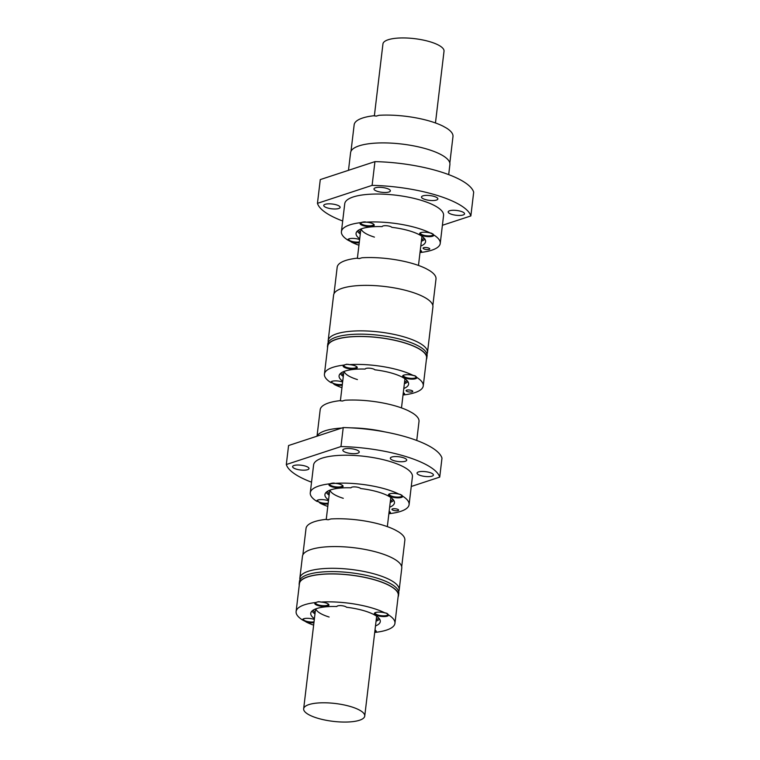 <?xml version="1.0" encoding="UTF-8"?>
<svg xmlns="http://www.w3.org/2000/svg" width="760" height="760" viewBox="0 0 760 760"><rect width="100%" height="100%" fill="white"/><g stroke="black" fill="none" stroke-linecap="round" stroke-linejoin="round"><path stroke-width="1.14" d="M340.964 446.566L286.311 464.522L288.572 445.531L343.226 427.566A77.52 22.667 -173.2 0 1 441.978 458.128L439.717 477.118A77.52 22.667 -173.2 0 0 340.964 446.566L343.226 427.566M286.311 464.522A77.52 22.667 -173.2 0 0 311.543 482.182M409.099 504.611L412.423 476.719A49.761 14.544 -173.2 0 0 390.726 461.719A49.761 14.544 -173.2 0 0 340.603 455.325A49.761 14.544 -173.2 0 0 313.604 464.93L310.27 492.831A49.761 14.544 -173.2 0 1 329.925 483.787A7.125 2.08 -173.2 0 0 329.365 484.082A7.125 2.08 -173.2 0 0 332.053 486.828A7.125 2.08 -173.2 0 0 340.166 487.673A7.125 2.08 -173.2 0 0 342.836 485.688A7.125 2.08 -173.2 0 0 339.995 484.215A7.125 2.08 -173.2 0 0 335.113 483.341A49.761 14.544 -173.2 0 1 387.401 489.62A49.761 14.544 -173.2 0 1 399.161 494.209A7.125 2.08 -173.2 0 0 388.901 494.19A7.125 2.08 -173.2 0 0 391.599 496.926A7.125 2.08 -173.2 0 0 399.276 497.809A7.125 2.08 -173.2 0 0 402.591 496.118A49.761 14.544 -173.2 0 1 409.099 504.611A49.761 14.544 -173.2 0 1 389.443 513.656A7.125 2.08 -173.2 0 0 390.165 512.097A7.125 2.08 -173.2 0 0 389.148 511.356M384.987 431.927A50.008 14.62 -173.2 0 0 350.806 427.851M341.781 428.041A50.008 14.62 -173.2 0 0 338.912 428.25A50.008 14.62 -173.2 0 0 317.024 436.183L320.188 409.726A49.761 14.544 6.8 0 1 339.834 400.681L342.304 401.023L345.021 400.235A49.761 14.544 6.8 0 1 397.309 406.514A49.761 14.544 6.8 0 1 409.079 411.103L409.336 411.397M310.27 492.831A49.761 14.544 -173.2 0 0 316.777 501.325A7.125 2.08 -173.2 0 1 317.138 500.384A7.125 2.08 -173.2 0 1 317.937 500.004A7.125 2.08 -173.2 0 1 328.472 500.755M327.788 506.435A49.761 14.544 -173.2 0 1 320.207 503.234A7.125 2.08 -173.2 0 0 328.082 503.956M389.642 507.214A35.008 10.231 -173.2 0 0 394.449 502.863A35.008 10.231 -173.2 0 0 360.705 488.537A4.997 1.463 -173.2 0 0 355.385 486.922A4.997 1.463 -173.2 0 0 350.987 487.806A35.008 10.231 -173.2 0 0 324.919 494.579A35.008 10.231 -173.2 0 0 328.567 499.938M397.157 509.114A3.372 0.988 -173.2 0 0 393.756 508.687A3.372 0.988 -173.2 0 0 391.923 509.333A3.372 0.988 -173.2 0 0 392.474 509.979A3.372 0.988 -173.2 0 0 393.395 510.35A3.372 0.988 -173.2 0 0 396.796 510.786A3.372 0.988 -173.2 0 0 398.63 510.131A3.372 0.988 -173.2 0 0 397.157 509.114M401.822 495.71A6.251 1.824 -173.2 0 0 401.869 495.529A6.251 1.824 -173.2 0 0 401.774 495.121M399.465 494.19L402.087 495.453M391.685 459.743A8.255 2.413 -173.2 0 0 393.927 460.664A8.255 2.413 -173.2 0 0 402.24 461.719A8.255 2.413 -173.2 0 0 406.724 460.132A8.255 2.413 -173.2 0 0 403.123 457.644A8.255 2.413 -173.2 0 0 394.81 456.579A8.255 2.413 -173.2 0 0 390.336 458.175A8.255 2.413 -173.2 0 0 391.685 459.743M326.173 492.318A35.008 10.231 -173.2 0 0 329.127 495.188M390.212 502.474A35.008 10.231 -173.2 0 0 393.765 500.375M439.717 477.118L411.255 486.476M307.648 467.001A8.255 2.413 -173.2 0 0 305.397 466.089A8.255 2.413 -173.2 0 0 297.084 465.025A8.255 2.413 -173.2 0 0 292.609 466.621A8.255 2.413 -173.2 0 0 296.21 469.11A8.255 2.413 -173.2 0 0 304.522 470.164A8.255 2.413 -173.2 0 0 308.997 468.578A8.255 2.413 -173.2 0 0 307.648 467.001M388.968 512.876A6.251 1.824 -173.2 0 0 389.614 512.192A6.251 1.824 -173.2 0 0 389.148 511.375M318.383 499.881A6.251 1.824 -173.2 0 0 317.651 500.612A6.251 1.824 -173.2 0 0 320.378 502.493A6.251 1.824 -173.2 0 0 328.187 503.139M334.315 483.084A6.251 1.824 -173.2 0 0 329.868 484.3A6.251 1.824 -173.2 0 0 332.595 486.191A6.251 1.824 -173.2 0 0 338.894 486.989A6.251 1.824 -173.2 0 0 342.285 485.783A6.251 1.824 -173.2 0 0 341.743 484.909M357.874 450.499A8.255 2.413 -173.2 0 0 355.623 449.587A8.255 2.413 -173.2 0 0 347.31 448.523A8.255 2.413 -173.2 0 0 342.836 450.119A8.255 2.413 -173.2 0 0 346.437 452.599A8.255 2.413 -173.2 0 0 354.749 453.663A8.255 2.413 -173.2 0 0 359.224 452.067A8.255 2.413 -173.2 0 0 357.874 450.499M320.207 503.234L318.478 501.695L316.777 501.325M329.925 483.787L335.113 483.341M418.38 474.639A8.255 2.413 -173.2 0 0 420.622 475.56A8.255 2.413 -173.2 0 0 428.934 476.615A8.255 2.413 -173.2 0 0 433.418 475.028A8.255 2.413 -173.2 0 0 429.818 472.539A8.255 2.413 -173.2 0 0 421.505 471.485A8.255 2.413 -173.2 0 0 417.031 473.072A8.255 2.413 -173.2 0 0 418.38 474.639M390.146 493.686A6.251 1.824 -173.2 0 0 389.415 494.408A6.251 1.824 -173.2 0 0 392.141 496.289A6.251 1.824 -173.2 0 0 399.038 497.059A6.251 1.824 -173.2 0 0 401.831 495.89A6.251 1.824 -173.2 0 0 399.665 494.19M389.443 513.656L388.901 513.484M329.963 490.133A30.761 8.997 -173.2 0 0 334.894 494.874A30.761 8.997 -173.2 0 0 343.273 498.303M327.474 491.321A33.136 9.69 -173.2 0 0 329.289 493.905M390.365 501.192A33.136 9.69 -173.2 0 0 392.73 499.101M409.079 411.103L412.499 413.012A49.761 14.544 6.8 0 1 419.007 421.505L416.746 440.467M341.886 401.042A6.251 1.824 6.8 0 1 342.836 400.957M372.106 185.373L317.452 203.338L320.283 179.588L374.937 161.633A77.52 22.667 -173.2 0 1 473.689 192.185L470.858 215.935A77.52 22.667 -173.2 0 0 372.106 185.373L374.937 161.633M317.452 203.338A77.52 22.667 -173.2 0 0 342.684 220.998M361.456 222.395L366.263 222.148A7.125 2.08 -173.2 0 1 373.977 224.504A7.125 2.08 -173.2 0 1 373.027 226.138A7.125 2.08 -173.2 0 1 363.954 225.853A7.125 2.08 -173.2 0 1 360.506 222.889A7.125 2.08 -173.2 0 1 361.066 222.594A49.761 14.544 -173.2 0 0 341.42 231.638A49.761 14.544 -173.2 0 0 347.928 240.141A7.125 2.08 -173.2 0 1 348.289 239.2A7.125 2.08 -173.2 0 1 358.919 239.324A7.125 2.08 -173.2 0 1 359.613 239.561M448.695 174.619L449.901 164.502A50.008 14.62 -173.2 0 0 428.099 149.425A50.008 14.62 -173.2 0 0 372.884 143.317A50.008 14.62 -173.2 0 0 350.588 152.665L348.479 170.325M341.42 231.638L344.745 203.737A49.761 14.544 -173.2 0 1 371.744 194.142A49.761 14.544 -173.2 0 1 421.876 200.526A49.761 14.544 -173.2 0 1 443.565 215.526L440.24 243.428A49.761 14.544 -173.2 0 1 420.594 252.462A7.125 2.08 -173.2 0 0 421.306 250.905A7.125 2.08 -173.2 0 0 420.299 250.173A6.251 1.824 -173.2 0 1 420.755 250.999A6.251 1.824 -173.2 0 1 420.118 251.683M440.24 243.428A49.761 14.544 -173.2 0 0 433.732 234.925A7.125 2.08 -173.2 0 1 432.573 236.246A7.125 2.08 -173.2 0 1 423.5 235.951A7.125 2.08 -173.2 0 1 420.052 232.997A7.125 2.08 -173.2 0 1 420.85 232.617A7.125 2.08 -173.2 0 1 430.312 233.016A49.761 14.544 -173.2 0 0 418.541 228.427A49.761 14.544 -173.2 0 0 366.263 222.148M358.938 245.242A49.761 14.544 -173.2 0 1 351.348 242.05A7.125 2.08 -173.2 0 0 359.233 242.773M420.793 246.031A35.008 10.231 -173.2 0 0 425.59 241.68A35.008 10.231 -173.2 0 0 391.846 227.344A4.997 1.463 -173.2 0 0 386.536 225.73A4.997 1.463 -173.2 0 0 382.128 226.613A35.008 10.231 -173.2 0 0 356.07 233.386A35.008 10.231 -173.2 0 0 359.708 238.744M428.298 247.931A3.372 0.988 -173.2 0 0 424.906 247.494A3.372 0.988 -173.2 0 0 423.073 248.149A3.372 0.988 -173.2 0 0 423.624 248.786A3.372 0.988 -173.2 0 0 424.545 249.166A3.372 0.988 -173.2 0 0 427.947 249.594A3.372 0.988 -173.2 0 0 429.77 248.947A3.372 0.988 -173.2 0 0 428.298 247.931M432.962 234.517A6.251 1.824 -173.2 0 0 433.019 234.346A6.251 1.824 -173.2 0 0 432.915 233.938M430.312 233.016L433.228 234.26M436.515 197.372A8.255 2.413 -173.2 0 0 434.264 196.45A8.255 2.413 -173.2 0 0 425.952 195.396A8.255 2.413 -173.2 0 0 421.477 196.982A8.255 2.413 -173.2 0 0 425.077 199.471A8.255 2.413 -173.2 0 0 433.39 200.535A8.255 2.413 -173.2 0 0 437.865 198.939A8.255 2.413 -173.2 0 0 436.515 197.372M357.314 231.125A35.008 10.231 -173.2 0 0 360.278 233.994M421.353 241.281A35.008 10.231 -173.2 0 0 424.916 239.191M470.858 215.935L442.405 225.283M336.547 204.896A8.255 2.413 -173.2 0 0 328.234 203.841A8.255 2.413 -173.2 0 0 323.75 205.428A8.255 2.413 -173.2 0 0 327.351 207.917A8.255 2.413 -173.2 0 0 335.663 208.971A8.255 2.413 -173.2 0 0 340.138 207.385A8.255 2.413 -173.2 0 0 338.789 205.817A8.255 2.413 -173.2 0 0 336.547 204.896M349.534 238.688A6.251 1.824 -173.2 0 0 348.802 239.419A6.251 1.824 -173.2 0 0 351.519 241.3A6.251 1.824 -173.2 0 0 359.328 241.946M365.455 221.901A6.251 1.824 -173.2 0 0 361.019 223.117A6.251 1.824 -173.2 0 0 363.745 224.998A6.251 1.824 -173.2 0 0 370.044 225.796A6.251 1.824 -173.2 0 0 373.435 224.589A6.251 1.824 -173.2 0 0 372.884 223.715M377.577 191.416A8.255 2.413 -173.2 0 0 385.89 192.47A8.255 2.413 -173.2 0 0 390.365 190.883A8.255 2.413 -173.2 0 0 386.773 188.394A8.255 2.413 -173.2 0 0 378.461 187.331A8.255 2.413 -173.2 0 0 373.977 188.927A8.255 2.413 -173.2 0 0 375.326 190.494A8.255 2.413 -173.2 0 0 377.577 191.416M420.594 252.462L420.042 252.291M451.772 214.368A8.255 2.413 -173.2 0 0 460.085 215.431A8.255 2.413 -173.2 0 0 464.559 213.835A8.255 2.413 -173.2 0 0 460.959 211.346A8.255 2.413 -173.2 0 0 452.647 210.292A8.255 2.413 -173.2 0 0 448.172 211.879A8.255 2.413 -173.2 0 0 449.521 213.446A8.255 2.413 -173.2 0 0 451.772 214.368M421.296 232.493A6.251 1.824 -173.2 0 0 420.565 233.215A6.251 1.824 -173.2 0 0 423.282 235.106A6.251 1.824 -173.2 0 0 430.188 235.866A6.251 1.824 -173.2 0 0 432.972 234.697A6.251 1.824 -173.2 0 0 430.806 232.997M361.104 228.94A30.761 8.997 -173.2 0 0 374.423 237.111M358.625 230.137A33.136 9.69 -173.2 0 0 360.43 232.721M351.091 241.746L347.928 240.141M421.505 239.998A33.136 9.69 -173.2 0 0 423.871 237.918M375.867 116.109A6.251 1.824 6.8 0 1 376.808 116.014M351.006 151.24L354.16 124.792A49.761 14.544 6.8 0 1 373.815 115.748L376.285 116.09L379.002 115.302A49.761 14.544 6.8 0 1 431.291 121.572A49.761 14.544 6.8 0 1 443.051 126.169L446.471 128.079A49.761 14.544 6.8 0 1 452.979 136.572L449.825 163.02M299.269 585.105A50.008 14.62 6.8 0 1 299.193 583.623A50.008 14.62 6.8 0 1 321.499 574.284A50.008 14.62 6.8 0 1 376.713 580.393A50.008 14.62 6.8 0 1 398.515 595.469A50.008 14.62 6.8 0 1 398.088 596.885M314.308 619.476A7.125 2.08 -173.2 0 0 313.614 619.239A7.125 2.08 -173.2 0 0 302.983 619.106A7.125 2.08 -173.2 0 0 302.623 620.046A49.761 14.544 6.8 0 1 296.115 611.553L299.44 583.651A49.761 14.544 6.8 0 1 326.448 574.056A49.761 14.544 6.8 0 1 376.57 580.44A49.761 14.544 6.8 0 1 398.269 595.441L394.943 623.333A49.761 14.544 6.8 0 1 375.288 632.377A7.125 2.08 -173.2 0 0 376 630.819A7.125 2.08 -173.2 0 0 374.993 630.078A6.251 1.824 6.8 0 1 375.459 630.914A6.251 1.824 6.8 0 1 374.813 631.598M387.666 614.431A6.251 1.824 -173.2 0 0 387.714 614.251A6.251 1.824 -173.2 0 0 387.619 613.852M296.115 611.553A49.761 14.544 6.8 0 1 315.77 602.509A7.125 2.08 -173.2 0 0 315.2 602.803A7.125 2.08 -173.2 0 0 317.898 605.549A7.125 2.08 -173.2 0 0 326.012 606.394A7.125 2.08 -173.2 0 0 328.681 604.409A7.125 2.08 -173.2 0 0 325.831 602.936A7.125 2.08 -173.2 0 0 320.957 602.062A49.761 14.544 6.8 0 1 373.245 608.342A49.761 14.544 6.8 0 1 385.006 612.931L386.868 613.282L388.436 614.84A49.761 14.544 6.8 0 1 394.943 623.333M387.923 614.175L388.436 614.84A7.125 2.08 -173.2 0 1 385.12 616.531A7.125 2.08 -173.2 0 1 377.445 615.647A7.125 2.08 -173.2 0 1 374.747 612.911A7.125 2.08 -173.2 0 1 385.006 612.931L385.301 612.911M315.808 608.855A30.761 8.997 -173.2 0 0 320.739 613.595A30.761 8.997 -173.2 0 0 329.118 617.025M313.32 610.042A33.136 9.69 -173.2 0 0 315.124 612.636M375.487 625.945A35.008 10.231 -173.2 0 0 380.285 621.594A35.008 10.231 -173.2 0 0 346.541 607.259A4.997 1.463 -173.2 0 0 341.231 605.644A4.997 1.463 -173.2 0 0 336.832 606.528A35.008 10.231 -173.2 0 0 310.764 613.301A35.008 10.231 -173.2 0 0 314.412 618.659M312.008 611.04A35.008 10.231 -173.2 0 0 314.972 613.909M376.058 621.195A35.008 10.231 -173.2 0 0 379.61 619.106M313.633 625.157A49.761 14.544 6.8 0 1 306.052 621.956A7.125 2.08 -173.2 0 0 313.927 622.678M376.209 619.913A33.136 9.69 -173.2 0 0 378.575 617.823M302.87 554.895L306.023 528.447A49.761 14.544 6.8 0 1 325.679 519.403L328.149 519.745L330.866 518.957A49.761 14.544 6.8 0 1 383.154 525.236A49.761 14.544 6.8 0 1 394.915 529.825L398.344 531.734A49.761 14.544 6.8 0 1 404.852 540.227L401.698 566.684M385.51 612.911A6.251 1.824 6.8 0 1 387.676 614.612A6.251 1.824 6.8 0 1 384.284 615.818A6.251 1.824 6.8 0 1 377.986 615.011A6.251 1.824 6.8 0 1 375.259 613.13A6.251 1.824 6.8 0 1 375.991 612.408M399.18 589.903L401.774 568.157A50.008 14.62 -173.2 0 0 379.962 553.09A50.008 14.62 -173.2 0 0 324.757 546.972A50.008 14.62 -173.2 0 0 302.452 556.32L299.858 578.065A50.008 14.62 6.8 0 1 326.999 568.413A50.008 14.62 6.8 0 1 377.378 574.826A50.008 14.62 6.8 0 1 399.18 589.903A50.008 14.62 6.8 0 1 398.658 591.508M299.981 579.747A50.008 14.62 6.8 0 1 299.858 578.065M299.193 583.623L299.469 581.352A50.008 14.62 6.8 0 1 307.914 574.56A50.008 14.62 6.8 0 1 376.979 578.122A50.008 14.62 6.8 0 1 392.169 584.611A50.008 14.62 6.8 0 1 398.781 593.199L398.515 595.469M327.731 519.764A6.251 1.824 6.8 0 1 328.681 519.678M327.588 603.63A6.251 1.824 6.8 0 1 328.13 604.504A6.251 1.824 6.8 0 1 325.346 605.672A6.251 1.824 6.8 0 1 318.44 604.913A6.251 1.824 6.8 0 1 315.713 603.022A6.251 1.824 6.8 0 1 320.159 601.806M305.786 621.661L302.623 620.046M375.288 632.377L374.747 632.206M314.022 621.861A6.251 1.824 6.8 0 1 313.12 621.975A6.251 1.824 6.8 0 1 306.223 621.214A6.251 1.824 6.8 0 1 303.497 619.333A6.251 1.824 6.8 0 1 304.228 618.602M315.77 602.509L318.383 601.663L320.957 602.062M403.132 394.155A6.251 1.824 -173.2 0 0 403.769 393.471A6.251 1.824 -173.2 0 0 403.303 392.654A7.125 2.08 -173.2 0 1 404.32 393.376A7.125 2.08 -173.2 0 1 403.598 394.934A49.761 14.544 -173.2 0 0 423.253 385.89A49.761 14.544 -173.2 0 0 416.746 377.397L415.188 375.839L413.326 375.487A49.761 14.544 -173.2 0 0 401.555 370.889A49.761 14.544 -173.2 0 0 349.277 364.619L346.693 364.22L344.08 365.066A7.125 2.08 -173.2 0 0 343.52 365.36A7.125 2.08 -173.2 0 0 346.969 368.315A7.125 2.08 -173.2 0 0 356.041 368.609A7.125 2.08 -173.2 0 0 356.991 366.966A7.125 2.08 -173.2 0 0 349.277 364.619M407.588 389.984A3.372 0.988 -173.2 0 0 406.077 390.611A3.372 0.988 -173.2 0 0 407.55 391.628A3.372 0.988 -173.2 0 0 410.951 392.065A3.372 0.988 -173.2 0 0 412.784 391.409A3.372 0.988 -173.2 0 0 411.312 390.393A3.372 0.988 -173.2 0 0 407.588 389.984M348.469 364.363A6.251 1.824 -173.2 0 0 344.033 365.579A6.251 1.824 -173.2 0 0 345.049 366.766A6.251 1.824 -173.2 0 0 346.75 367.469A6.251 1.824 -173.2 0 0 353.048 368.267A6.251 1.824 -173.2 0 0 356.44 367.061A6.251 1.824 -173.2 0 0 355.898 366.187M327.588 347.662A50.008 14.62 6.8 0 1 327.512 346.18L327.778 343.909A50.008 14.62 6.8 0 1 336.233 337.117A50.008 14.62 6.8 0 1 405.298 340.68A50.008 14.62 6.8 0 1 420.479 347.159A50.008 14.62 6.8 0 1 427.101 355.747L426.825 358.017A50.008 14.62 6.8 0 1 426.408 359.442M328.301 342.294A50.008 14.62 6.8 0 1 328.177 340.613A50.008 14.62 6.8 0 1 355.309 330.97A50.008 14.62 6.8 0 1 405.688 337.383A50.008 14.62 6.8 0 1 427.49 352.459A50.008 14.62 6.8 0 1 426.977 354.065M342.627 382.033A7.125 2.08 -173.2 0 0 332.101 381.283A7.125 2.08 -173.2 0 0 331.303 381.662A7.125 2.08 -173.2 0 0 330.942 382.603A49.761 14.544 -173.2 0 1 324.434 374.11A49.761 14.544 -173.2 0 1 344.08 365.066L344.47 364.866M403.598 394.934L403.056 394.763M332.548 381.159A6.251 1.824 -173.2 0 0 331.806 381.881A6.251 1.824 -173.2 0 0 332.832 383.068A6.251 1.824 -173.2 0 0 334.533 383.772A6.251 1.824 -173.2 0 0 342.342 384.417M423.253 385.89L426.578 357.988A49.761 14.544 -173.2 0 0 404.88 342.998A49.761 14.544 -173.2 0 0 354.758 336.604A49.761 14.544 -173.2 0 0 327.76 346.209L324.434 374.11M416.242 376.732L416.746 377.397A7.125 2.08 -173.2 0 1 415.587 378.717A7.125 2.08 -173.2 0 1 406.514 378.423A7.125 2.08 -173.2 0 1 403.056 375.469A7.125 2.08 -173.2 0 1 403.864 375.088A7.125 2.08 -173.2 0 1 413.326 375.487M341.943 387.714A49.761 14.544 -173.2 0 1 334.362 384.512A7.125 2.08 -173.2 0 0 342.247 385.234M403.807 388.493A35.008 10.231 -173.2 0 0 408.604 384.142A35.008 10.231 -173.2 0 0 374.86 369.816A4.997 1.463 -173.2 0 0 369.55 368.201A4.997 1.463 -173.2 0 0 365.142 369.075A35.008 10.231 -173.2 0 0 339.084 375.858A35.008 10.231 -173.2 0 0 342.722 381.216M358.881 258.571A6.251 1.824 6.8 0 1 359.822 258.485M427.49 352.459L432.915 306.974A50.008 14.62 -173.2 0 0 411.112 291.897A50.008 14.62 -173.2 0 0 360.734 285.475A50.008 14.62 -173.2 0 0 333.592 295.127L328.177 340.613M432.839 305.491L435.993 279.043A49.761 14.544 -173.2 0 0 429.485 270.541L426.065 268.631A49.761 14.544 -173.2 0 0 414.295 264.043A49.761 14.544 -173.2 0 0 362.016 257.763L359.29 258.552L356.82 258.219A49.761 14.544 -173.2 0 0 337.174 267.254L334.02 293.712M327.512 346.18A50.008 14.62 6.8 0 1 349.809 336.832A50.008 14.62 6.8 0 1 405.023 342.95A50.008 14.62 6.8 0 1 426.825 358.017M344.118 371.412A30.761 8.997 -173.2 0 0 357.428 379.582M415.976 376.979A6.251 1.824 -173.2 0 0 416.034 376.808A6.251 1.824 -173.2 0 0 415.929 376.399M340.328 373.597A35.008 10.231 -173.2 0 0 343.292 376.466M404.367 383.743A35.008 10.231 -173.2 0 0 407.92 381.653M404.519 382.47A33.136 9.69 -173.2 0 0 406.885 380.38M341.639 372.599A33.136 9.69 -173.2 0 0 343.444 375.183M404.31 374.955A6.251 1.824 -173.2 0 0 403.57 375.687A6.251 1.824 -173.2 0 0 404.595 376.874A6.251 1.824 -173.2 0 0 406.296 377.568A6.251 1.824 -173.2 0 0 412.594 378.375A6.251 1.824 -173.2 0 0 415.986 377.169A6.251 1.824 -173.2 0 0 413.82 375.469M334.362 384.512L332.642 382.974L330.942 382.603M435.461 122.968L444.02 51.214A30.761 8.997 -173.2 0 0 430.616 41.952A30.761 8.997 -173.2 0 0 399.627 38A30.761 8.997 -173.2 0 0 382.945 43.938L374.357 115.919M317.072 718.048A30.761 8.997 6.8 0 1 303.658 708.785A30.761 8.997 6.8 0 1 317.376 703.038A30.761 8.997 6.8 0 1 351.329 706.79A30.761 8.997 6.8 0 1 364.743 716.062A30.761 8.997 6.8 0 1 348.051 722A30.761 8.997 6.8 0 1 317.072 718.048M392.882 585.067L392.169 584.611M421.192 347.615L420.479 347.159M360.867 229.035L357.371 258.39M343.881 371.507L340.385 400.852M329.726 490.228L326.22 519.574M315.571 608.95L303.658 708.785M421.952 236.322L418.475 265.44M404.956 378.784L401.489 407.901M390.801 497.515L387.334 526.623M376.647 616.236L364.743 716.062"/></g></svg>
